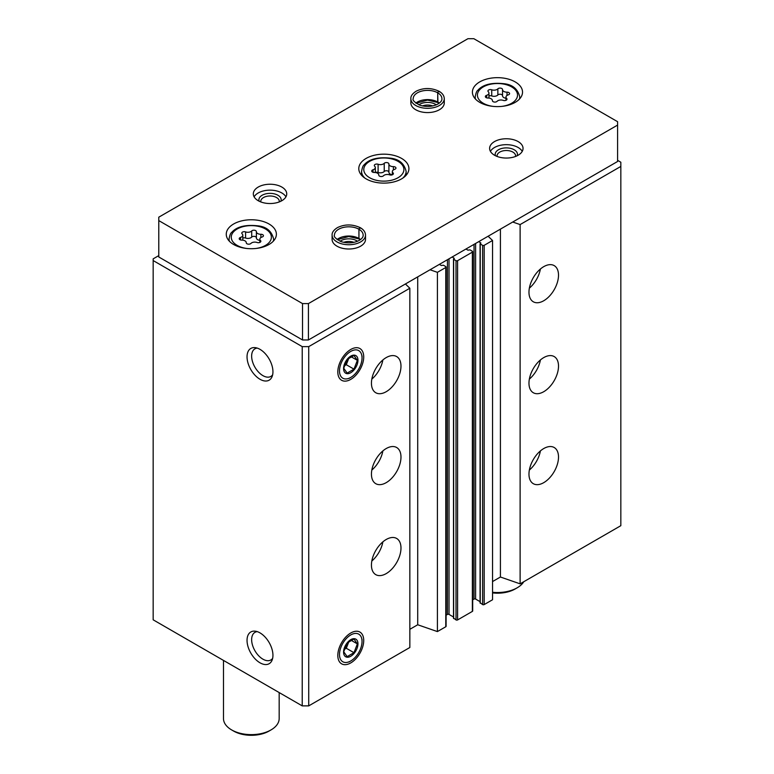 <?xml version="1.0" encoding="UTF-8"?>
<svg xmlns="http://www.w3.org/2000/svg" width="774" height="774" viewBox="0 0 774 774"><rect width="100%" height="100%" fill="white"/><g stroke="black" fill="none" stroke-linecap="round" stroke-linejoin="round"><path stroke-width="1.16" d="M528.971 474.123A20.888 12.055 -60 0 1 538.094 453.109A20.888 12.055 -60 0 1 554.184 447.507A20.888 12.055 -60 0 1 554.184 471.627A20.888 12.055 -60 0 1 533.305 483.692A20.888 12.055 -60 0 1 528.971 474.123M528.971 383.178A20.888 12.055 -60 0 1 538.094 362.155A20.888 12.055 -60 0 1 554.184 356.562A20.888 12.055 -60 0 1 554.184 380.682A20.888 12.055 -60 0 1 533.305 392.737A20.888 12.055 -60 0 1 528.971 383.178M528.971 292.224A20.888 12.055 -60 0 1 538.094 271.21A20.888 12.055 -60 0 1 554.184 265.608A20.888 12.055 -60 0 1 554.184 289.728A20.888 12.055 -60 0 1 533.305 301.783A20.888 12.055 -60 0 1 528.971 292.224M492.545 581.564L500.42 577.017L520.118 583.838L620.835 525.681L620.835 162.221L617.584 160.344M520.118 583.838L520.118 224.576L620.835 166.429M480.238 602.762L482.599 604.581A1.113 0.639 0 0 0 484.176 604.581L492.545 599.753L492.545 240.491L488.113 236.234M478.758 241.633L480.896 242.997L480.238 243.965L482.599 245.329A1.113 0.639 0 0 0 484.176 245.329L492.545 240.491M453.651 618.116L456.021 619.935A1.113 0.639 0 0 0 457.589 619.935L472.363 611.402A1.113 0.639 0 0 0 472.691 610.947L472.691 251.695A1.113 0.639 0 0 0 472.363 251.24L470.002 249.876L467.931 250.157L465.958 249.025M452.18 256.978L454.309 258.342L453.651 259.309L456.021 260.674A1.113 0.639 0 0 0 457.589 260.674L472.363 252.15A1.113 0.639 0 0 0 472.691 251.695M409.843 629.31L417.718 624.763L437.407 631.584L445.776 626.756A1.113 0.639 0 0 0 446.105 626.301L446.105 267.04A1.113 0.639 0 0 0 445.776 266.585L443.415 265.221L441.344 265.511L439.38 264.369M437.407 631.584L437.407 272.332L445.776 267.494A1.113 0.639 0 0 0 446.105 267.04M371.443 565.078A20.888 12.055 -60 0 1 380.556 544.054A20.888 12.055 -60 0 1 396.656 538.462A20.888 12.055 -60 0 1 396.656 562.582A20.888 12.055 -60 0 1 375.767 574.637A20.888 12.055 -60 0 1 371.443 565.078M371.443 474.123A20.888 12.055 -60 0 1 380.556 453.109A20.888 12.055 -60 0 1 396.656 447.507A20.888 12.055 -60 0 1 396.656 471.627A20.888 12.055 -60 0 1 375.767 483.682A20.888 12.055 -60 0 1 371.443 474.123M371.443 383.178A20.888 12.055 -60 0 1 380.556 362.155A20.888 12.055 -60 0 1 396.656 356.562A20.888 12.055 -60 0 1 396.656 380.673A20.888 12.055 -60 0 1 375.767 392.737A20.888 12.055 -60 0 1 371.443 383.178M363.722 640.475A18.324 10.575 120 0 0 355.392 631.313A18.324 10.575 120 0 0 341.605 642.662A18.324 10.575 120 0 0 338.664 660.28A18.324 10.575 120 0 0 353.118 661.306A18.324 10.575 120 0 0 363.722 640.475M363.722 356.94A18.324 10.575 120 0 0 355.392 347.778A18.324 10.575 120 0 0 341.605 359.126A18.324 10.575 120 0 0 338.664 376.735A18.324 10.575 120 0 0 353.118 377.77A18.324 10.575 120 0 0 363.722 356.94M158.776 255.613L153.165 258.855L153.165 619.819L302.228 705.878L308.729 705.878L409.843 647.499L409.843 288.247L405.412 283.981M308.729 705.878L308.729 346.626L409.843 288.247M259.987 662.796A18.324 10.575 -120 0 0 272.09 660.164A18.324 10.575 -120 0 0 269.149 642.555A18.324 10.575 -120 0 0 255.372 631.197A18.324 10.575 -120 0 0 247.254 643.204A18.324 10.575 -120 0 0 259.987 662.796M259.987 379.26A18.324 10.575 -120 0 0 272.09 376.628A18.324 10.575 -120 0 0 269.149 359.01A18.324 10.575 -120 0 0 255.372 347.661A18.324 10.575 -120 0 0 247.254 359.658A18.324 10.575 -120 0 0 259.987 379.26M302.228 705.878L302.228 346.626L308.729 346.626M153.165 260.557L302.228 346.626M472.691 599.85L474.036 599.066A1.113 0.639 0 0 1 475.613 599.066L480.074 601.65M446.105 615.195L447.449 614.421A1.113 0.639 0 0 1 449.026 614.421L453.496 616.994M430.025 269.768L437.407 272.332M512.727 222.022L520.118 224.576M417.718 624.763L417.718 276.879M500.42 577.017L500.42 229.123M257.239 348.097A15.935 9.201 -120 0 0 254.946 348.813A15.935 9.201 -120 0 0 252.498 361.584A15.935 9.201 -120 0 0 262.908 375.632A15.935 9.201 -120 0 0 270.881 376.416A15.935 9.201 -120 0 0 272.651 374.78M257.239 631.632A15.935 9.201 -120 0 0 254.946 632.358A15.935 9.201 -120 0 0 252.498 645.129A15.935 9.201 -120 0 0 262.908 659.167A15.935 9.201 -120 0 0 270.881 659.961A15.935 9.201 -120 0 0 272.651 658.326M382.878 359.958A20.888 12.055 -60 0 1 371.83 379.105M540.407 269.013A20.888 12.055 -60 0 1 529.358 288.151M382.878 450.913A20.888 12.055 -60 0 1 371.83 470.05M540.407 359.958A20.888 12.055 -60 0 1 529.358 379.105M382.878 541.858A20.888 12.055 -60 0 1 371.83 561.005M540.407 450.913A20.888 12.055 -60 0 1 529.358 470.05M250.94 243.433A2.486 1.442 180 0 1 248.135 244.149A2.486 1.442 180 0 1 246.258 242.755A2.486 1.442 180 0 1 246.258 242.707A4.354 2.516 180 0 0 246.258 242.639A4.354 2.516 180 0 0 241.778 240.124A2.486 1.442 180 0 1 239.214 238.682A2.486 1.442 180 0 1 240.52 237.425A4.354 2.516 180 0 0 242.813 235.209A4.354 2.516 180 0 0 242.165 233.883A2.486 1.442 180 0 1 241.788 233.129A2.486 1.442 180 0 1 243.065 231.871A2.486 1.442 180 0 1 245.59 231.91A4.354 2.516 180 0 0 251.714 230.962A2.486 1.442 180 0 1 254.511 230.246A2.486 1.442 180 0 1 256.397 231.639A2.486 1.442 180 0 1 256.397 231.687A4.354 2.516 180 0 0 256.387 231.755A4.354 2.516 180 0 0 260.877 234.27A2.486 1.442 180 0 1 263.441 235.712A2.486 1.442 180 0 1 262.134 236.979A4.354 2.516 180 0 0 259.841 239.185A4.354 2.516 180 0 0 260.49 240.511A2.486 1.442 180 0 1 260.857 241.265A2.486 1.442 180 0 1 259.58 242.523A2.486 1.442 180 0 1 257.065 242.485A4.354 2.516 180 0 0 250.94 243.433M497.082 101.326A2.486 1.442 180 0 1 494.276 102.042A2.486 1.442 180 0 1 492.399 100.639A2.486 1.442 180 0 1 492.399 100.601A4.354 2.516 180 0 0 492.399 100.533A4.354 2.516 180 0 0 487.92 98.017A2.486 1.442 180 0 1 485.356 96.576A2.486 1.442 180 0 1 486.662 95.308A4.354 2.516 180 0 0 488.955 93.093A4.354 2.516 180 0 0 488.307 91.777A2.486 1.442 180 0 1 487.939 91.022A2.486 1.442 180 0 1 489.207 89.765A2.486 1.442 180 0 1 491.732 89.794A4.354 2.516 180 0 0 497.856 88.855A2.486 1.442 180 0 1 500.652 88.139A2.486 1.442 180 0 1 502.539 89.532A2.486 1.442 180 0 1 502.539 89.571A4.354 2.516 180 0 0 502.539 89.649A4.354 2.516 180 0 0 507.018 92.164A2.486 1.442 180 0 1 509.582 93.596A2.486 1.442 180 0 1 508.276 94.863A4.354 2.516 180 0 0 505.983 97.079A4.354 2.516 180 0 0 506.631 98.404A2.486 1.442 180 0 1 506.999 99.159A2.486 1.442 180 0 1 505.722 100.407A2.486 1.442 180 0 1 503.206 100.378A4.354 2.516 180 0 0 497.082 101.326M223.483 660.416L223.483 718.553A27.845 16.08 0 0 0 231.639 729.921A27.845 16.08 0 0 0 271.016 729.921A27.845 16.08 0 0 0 279.172 718.553L279.172 692.566M233.603 731.062L231.639 729.921L233.603 731.062A25.058 14.474 0 0 0 269.052 731.062L271.016 729.921M617.584 121.692L473.843 38.7L467.931 38.7L158.776 217.184L158.776 220.6L302.528 303.592L308.429 303.592L617.584 125.098L617.584 121.692M302.528 303.592L302.528 339.97L158.776 256.978L158.776 220.6M302.528 339.97L308.429 339.97L308.429 303.592M308.429 339.97L617.584 161.485L617.584 125.098M233.603 244.478A25.058 14.474 0 0 0 260.915 247.612A25.058 14.474 0 0 0 276.386 234.241A25.058 14.474 0 0 0 251.327 219.768A25.058 14.474 0 0 0 226.26 234.241A25.058 14.474 0 0 0 233.603 244.478M479.745 102.362A25.058 14.474 0 0 0 507.057 105.506A25.058 14.474 0 0 0 522.527 92.135A25.058 14.474 0 0 0 497.469 77.661A25.058 14.474 0 0 0 472.401 92.135A25.058 14.474 0 0 0 479.745 102.362M366.131 178.881A25.058 14.474 0 0 0 393.444 182.016A25.058 14.474 0 0 0 408.914 168.645A25.058 14.474 0 0 0 383.846 154.171A25.058 14.474 0 0 0 358.788 168.645A25.058 14.474 0 0 0 366.131 178.881M444.276 98.666A16.709 9.646 0 0 1 427.567 108.321A16.709 9.646 0 0 1 410.859 98.666L410.859 102.932A16.709 9.646 0 0 0 415.754 109.753A16.709 9.646 0 0 0 433.962 111.843A16.709 9.646 0 0 0 444.276 102.932L444.276 98.666C444.17 95.724 442.476 93.286 439.206 91.351M258.216 200.708A16.709 9.646 0 0 0 276.424 202.798A16.709 9.646 0 0 0 286.738 193.887A16.709 9.646 0 0 0 270.029 184.241A16.709 9.646 0 0 0 253.321 193.887A16.709 9.646 0 0 0 258.216 200.708M494.518 155.226A16.709 9.646 0 0 0 512.727 157.325A16.709 9.646 0 0 0 523.04 148.405A16.709 9.646 0 0 0 506.331 138.759A16.709 9.646 0 0 0 489.623 148.405A16.709 9.646 0 0 0 494.518 155.226M365.512 235.093A16.709 9.646 0 0 1 348.803 244.739A16.709 9.646 0 0 1 332.094 235.093L332.094 239.36A16.709 9.646 0 0 0 336.98 246.18A16.709 9.646 0 0 0 355.189 248.27A16.709 9.646 0 0 0 365.512 239.36L365.512 235.093C365.396 232.152 363.712 229.714 360.442 227.769M353.902 242.349A9.259 5.341 0 0 0 343.695 242.349M357.491 241.246A11.136 6.434 0 0 0 340.105 241.246M515.523 156.464A9.259 5.341 0 0 0 515.581 155.855A9.259 5.341 0 0 0 506.331 150.514A9.259 5.341 0 0 0 497.072 155.855A9.259 5.341 0 0 0 497.131 156.464M517.196 155.738A11.136 6.434 0 0 0 506.331 147.892A11.136 6.434 0 0 0 495.466 155.738M522.237 151.365A16.709 9.646 0 0 0 506.331 144.67A16.709 9.646 0 0 0 490.426 151.365M279.23 201.937A9.259 5.341 0 0 0 279.288 201.337A9.259 5.341 0 0 0 270.029 195.986A9.259 5.341 0 0 0 260.78 201.337A9.259 5.341 0 0 0 260.838 201.937M280.894 201.211A11.136 6.434 0 0 0 270.029 193.365A11.136 6.434 0 0 0 259.164 201.211M285.935 196.838A16.709 9.646 0 0 0 270.029 190.152A16.709 9.646 0 0 0 254.124 196.838M432.666 105.922A9.259 5.341 0 0 0 422.459 105.922M436.255 104.819A11.136 6.434 0 0 0 418.879 104.819M492.545 592.274A27.845 16.08 0 0 0 517.158 587.814A27.845 16.08 0 0 0 523.775 581.719M492.545 592.913A25.058 14.474 0 0 0 515.194 588.956L517.158 587.814M393.008 172.863A4.354 2.516 180 0 1 392.36 171.547A4.354 2.516 180 0 1 394.653 169.332A2.486 1.442 180 0 0 395.959 168.064A2.486 1.442 180 0 0 393.395 166.633A4.354 2.516 180 0 1 388.916 164.117A4.354 2.516 180 0 1 388.916 164.04A2.486 1.442 180 0 0 388.916 164.001A2.486 1.442 180 0 0 387.039 162.608A2.486 1.442 180 0 0 384.233 163.314A4.354 2.516 180 0 1 378.109 164.262A2.486 1.442 180 0 0 375.593 164.233A2.486 1.442 180 0 0 374.316 165.491A2.486 1.442 180 0 0 374.684 166.246A4.354 2.516 180 0 1 375.332 167.561A4.354 2.516 180 0 1 373.049 169.777A2.486 1.442 180 0 0 371.733 171.044A2.486 1.442 180 0 0 374.297 172.476A4.354 2.516 180 0 1 378.786 174.992A4.354 2.516 180 0 1 378.786 175.069A2.486 1.442 180 0 0 378.776 175.108A2.486 1.442 180 0 0 380.663 176.501A2.486 1.442 180 0 0 383.459 175.795A4.354 2.516 180 0 1 389.583 174.847A2.486 1.442 180 0 0 392.108 174.876A2.486 1.442 180 0 0 393.386 173.618A2.486 1.442 180 0 0 393.008 172.863L393.008 174.373M388.916 164.185L388.916 172.225A4.354 2.516 0 0 0 388.916 172.302A4.354 2.516 0 0 0 392.36 174.76L392.36 171.547M388.916 172.118A2.486 1.442 0 0 0 386.981 170.783A2.486 1.442 0 0 0 384.233 171.499A4.354 2.516 0 0 1 378.109 172.447A2.486 1.442 0 0 0 375.332 172.515M502.539 89.716L502.539 95.715A4.354 2.516 0 0 0 502.539 95.792A4.354 2.516 0 0 0 505.983 98.25M502.539 95.608A2.486 1.442 0 0 0 500.594 94.273A2.486 1.442 0 0 0 497.856 94.989A4.354 2.516 0 0 1 491.732 95.937A2.486 1.442 0 0 0 488.955 96.005M256.397 231.832L256.397 237.821A4.354 2.516 0 0 0 256.387 237.899A4.354 2.516 0 0 0 259.841 240.356M256.387 237.715A2.486 1.442 0 0 0 254.453 236.38A2.486 1.442 0 0 0 251.714 237.096A4.354 2.516 0 0 1 245.59 238.044A2.486 1.442 0 0 0 242.813 238.111M360.51 239.524A14.338 8.282 0 0 0 358.962 238.46L358.962 229.249C359.455 227.653 359.997 227.324 360.539 228.224M337.087 239.524A14.338 8.282 0 0 1 358.923 238.44L358.923 229.23A14.338 8.282 0 0 0 343.298 227.45A14.338 8.282 0 0 0 334.455 235.093C333.478 236.554 335.713 238.74 341.17 241.652C353.244 245.377 363.741 239.601 363.141 235.093A14.338 8.282 0 0 0 358.962 229.249C359.533 227.701 360.113 227.392 360.694 228.32M437.939 102.526L437.687 92.803C438.219 91.235 438.761 90.897 439.303 91.806M439.274 103.097A14.338 8.282 0 0 0 437.726 102.033L437.987 102.565M437.726 102.033L437.726 92.822C438.307 91.274 438.877 90.964 439.458 91.893M339.496 370.92A15.935 9.201 -60 0 1 350.767 351.406A15.935 9.201 -60 0 1 362.038 357.907A15.935 9.201 -60 0 1 350.767 377.422A15.935 9.201 -60 0 1 339.496 370.92M343.579 368.569A10.168 5.873 -60 0 1 354.366 355.15A10.168 5.873 -60 0 1 354.366 369.527A10.168 5.873 -60 0 1 343.579 368.569M347.149 373.087L353.97 369.15L357.375 360.355L353.97 355.498L347.149 359.436L343.733 368.231L347.149 373.087M344.169 365.947L346.297 364.718L353.97 369.15M350.98 356.659L357.375 360.355M346.297 364.718L348.968 357.849M344.217 365.754A8.35 4.828 120 0 0 348.01 360.326A8.35 4.828 120 0 0 348.648 358.091M339.496 654.456A15.935 9.201 -60 0 1 350.767 634.941A15.935 9.201 -60 0 1 362.038 641.452A15.935 9.201 -60 0 1 350.767 660.967A15.935 9.201 -60 0 1 339.496 654.456M343.579 652.105A10.168 5.873 -60 0 1 354.366 638.695A10.168 5.873 -60 0 1 354.366 653.072A10.168 5.873 -60 0 1 343.579 652.105M347.149 656.623L353.97 652.685L357.375 643.891L353.97 639.043L347.149 642.981L343.733 651.776L347.149 656.623M344.169 649.492L346.297 648.264L353.97 652.685M350.98 640.204L357.375 643.891M346.297 648.264L348.968 641.394M344.217 649.289A8.35 4.828 120 0 0 348.01 643.862A8.35 4.828 120 0 0 348.648 641.636M484.176 604.581L484.176 245.329M472.363 611.402L472.363 252.15M457.589 619.935L457.589 260.674M445.776 626.756L445.776 267.494M447.449 614.421L447.449 259.706M449.026 614.421L449.026 258.797M453.651 618.571L453.651 259.309M456.021 619.935L456.021 260.674M474.036 599.066L474.036 244.361M475.613 599.066L475.613 243.452M480.238 603.217L480.238 243.965M482.599 604.581L482.599 245.329M255.884 248.473A20.047 11.571 0 0 0 269.671 232.529A20.047 11.571 0 0 0 240.008 227.643A20.047 11.571 0 0 0 237.144 245.387A20.047 11.571 0 0 0 246.761 248.473M502.036 106.357A20.047 11.571 0 0 0 515.823 90.423A20.047 11.571 0 0 0 486.149 85.537A20.047 11.571 0 0 0 483.295 103.271A20.047 11.571 0 0 0 492.903 106.357M402.877 178.059A22.282 12.858 0 0 0 406.127 171.373C404.251 163.537 399.065 159.144 390.57 158.196C377.906 156.812 369.072 159.057 364.08 164.92C363.132 165.365 362.3 167.513 361.574 171.373A22.282 12.858 0 0 0 364.825 178.059M369.672 177.739A20.047 11.571 0 0 0 403.215 172.554A20.047 11.571 0 0 0 378.66 158.37A20.047 11.571 0 0 0 369.672 177.739M273.27 241.227A22.282 12.858 0 0 0 273.609 239.021C271.722 231.184 266.537 226.792 258.052 225.844C245.387 224.46 236.554 226.695 231.552 232.568C230.613 233.003 229.772 235.161 229.046 239.021A22.282 12.858 0 0 0 229.385 241.227M519.412 99.12A22.282 12.858 0 0 0 519.751 96.905C517.864 89.078 512.678 84.685 504.193 83.727C491.529 82.354 482.695 84.589 477.693 90.452C476.755 90.897 475.913 93.044 475.188 96.905A22.282 12.858 0 0 0 475.526 99.12M393.395 169.922L393.395 166.633M373.049 172.312L373.049 169.777M378.109 172.447L378.109 164.262M384.233 171.499L384.233 163.314M507.018 95.454L507.018 92.164M506.631 99.914L506.631 98.404M486.662 97.843L486.662 95.308M491.732 95.937L491.732 89.794M497.856 94.989L497.856 88.855M260.877 237.56L260.877 234.27M260.49 242.02L260.49 240.511M240.52 239.95L240.52 237.425M245.59 238.044L245.59 231.91M251.714 237.096L251.714 230.962M437.687 102.013A14.338 8.282 0 0 0 415.851 103.097M437.687 92.803A14.338 8.282 0 0 0 422.062 91.022A14.338 8.282 0 0 0 413.219 98.666C412.242 100.127 414.487 102.313 419.934 105.225C432.008 108.95 442.505 103.184 441.906 98.666A14.338 8.282 0 0 0 437.726 92.822M453.496 618.339L453.496 259.087M480.074 602.994L480.074 243.733M406.127 175.272L406.127 171.373M361.574 175.272L361.574 171.373M273.609 240.869L273.609 239.021M229.046 240.869L229.046 239.021M519.751 98.762L519.751 96.905M475.188 98.762L475.188 96.905M388.916 172.302L388.916 164.117M375.332 172.534L375.332 167.561M502.539 95.792L502.539 89.649M505.983 100.32L505.983 97.079M488.955 98.066L488.955 93.093M256.387 237.899L256.387 231.755M259.841 242.426L259.841 239.185M242.813 240.182L242.813 235.209M359.155 238.972L348.735 236.525L337.319 239.698M360.278 239.698L359.213 239.002M332.094 235.093C331.901 232.49 333.7 229.984 337.493 227.585C344.875 224.054 352.47 224.092 360.297 227.691M437.92 102.545L427.509 100.098L416.083 103.271M439.042 103.271L437.978 102.584M410.859 98.666C410.665 96.063 412.465 93.557 416.257 91.158C423.639 87.626 431.244 87.665 439.061 91.264M362.038 357.907L362.038 355.963M350.767 377.422L349.084 378.399M362.038 641.452L362.038 639.498M350.767 660.967L349.084 661.944"/></g></svg>
